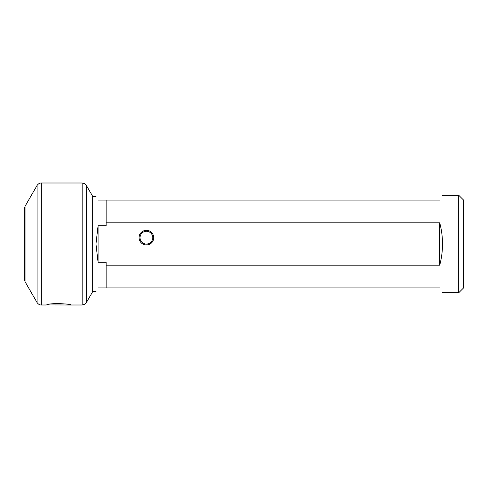 <?xml version="1.0" encoding="UTF-8"?>
<svg xmlns="http://www.w3.org/2000/svg" width="488" height="488" viewBox="0 0 488 488"><rect width="100%" height="100%" fill="white"/><g stroke="black" fill="none" stroke-linecap="round" stroke-linejoin="round"><path stroke-width="0.73" d="M139.068 237.656A7.332 7.332 0 0 0 146.4 244.988A7.332 7.332 0 0 0 153.732 237.656A7.332 7.332 0 0 0 146.4 230.324A7.332 7.332 0 0 0 139.068 237.656M95.977 291.58L92.72 291.58L92.72 196.42L86.382 185.44C86.541 185.775 85.827 183.457 82.155 183L41.303 183C41.388 182.988 39.095 182.664 37.076 185.44L37.076 302.56C39.095 305.336 41.388 305.012 41.303 305L41.303 183M46.598 304.939L70.76 305C72.364 303.804 48.074 302.774 46.598 304.939M25.053 206.265L25.053 281.735L24.4 279.295L24.4 208.705L25.053 206.265L37.076 185.44M458.72 195.231L458.72 292.769L463.6 287.889L463.6 200.111L458.72 195.231L442.488 195.231M439.688 265.197C441.542 258.494 442.476 251.43 442.488 244C442.476 236.57 441.542 229.506 439.688 222.803L106.14 222.803L106.14 225.7L98.088 225.7L95.977 244L98.088 262.3L106.14 262.3L106.14 265.197L439.688 265.197L439.688 222.803M439.688 287.92C443.391 294.337 443.391 294.337 439.688 287.92L106.14 287.92L106.14 265.197M98.088 287.92C95.288 292.769 95.288 292.769 98.088 287.92L106.14 287.92M152.134 242.225L151.268 243.14M150.078 244L152.659 241.475M144.478 244.732L142.722 244M98.088 200.08C95.288 195.231 95.288 195.231 98.088 200.08L439.688 200.08C443.391 193.663 443.391 193.663 439.688 200.08M106.14 222.803L106.14 200.08M98.088 262.3L98.088 225.7M146.077 244.982L146.4 244.988M146.723 244.982L147.095 244.958M147.352 244.927L147.705 244.872M147.986 244.811L145.003 244.854M140.953 234.331A6.381 6.381 0 0 1 149.724 232.209A6.381 6.381 0 0 1 151.847 240.981A6.381 6.381 0 0 1 143.076 243.103A6.381 6.381 0 0 1 140.953 234.331M92.72 291.58L86.382 302.56L86.382 185.44M86.382 302.56C86.541 302.224 85.827 304.543 82.155 305L82.155 183M82.155 305L70.76 305M46.36 305L41.303 305M25.053 281.735L37.076 302.56M458.72 292.769L442.488 292.769M95.977 196.42L92.72 196.42"/></g></svg>
